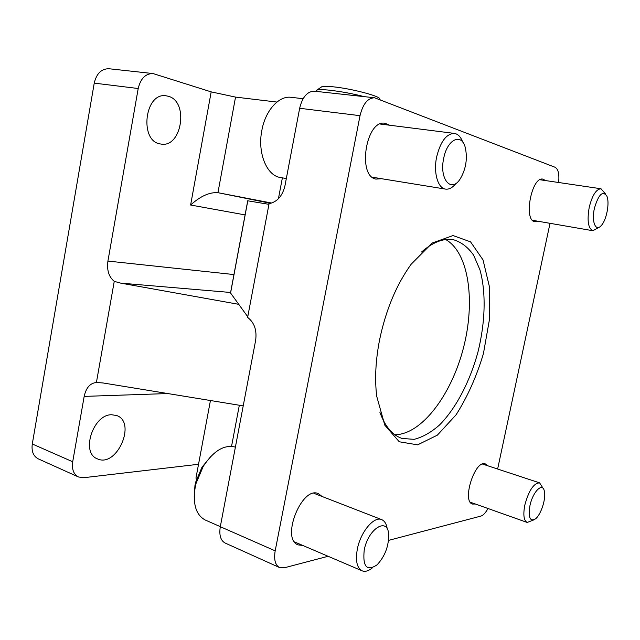 <?xml version="1.0" encoding="UTF-8"?>
<svg xmlns="http://www.w3.org/2000/svg" width="640" height="640" viewBox="0 0 640 640"><rect width="100%" height="100%" fill="white"/><g stroke="black" fill="none" stroke-linecap="round" stroke-linejoin="round"><path stroke-width="0.96" d="M328.104 556.28L284.264 567.816L279.552 567.552C275.216 565.136 273.76 559.568 275.184 550.848L360.024 115.672C362.896 103.936 367.736 97.976 374.56 97.776L314.36 91.192C307.296 91.328 302.392 97.024 299.656 108.28L284.944 185.824C282.464 196.016 277.168 201.968 269.072 203.688L247.632 317.408L247.104 315.872L230.576 293.032L230.72 291.848M247.72 200.792L268.152 204.208L269.072 203.688M196.4 479.736L195.968 478.008L196.584 474.712M374.56 97.776L555.088 167.272C558.288 169.176 559.464 174.248 558.608 182.496M550.024 223.32L497.632 469.032M487.944 508.488C485.672 512.784 483.336 515.312 480.92 516.08L388.552 540.384M279.552 567.552L225.12 543.032C220.6 540.544 218.992 535.104 220.304 526.704L255.632 340.408C257.016 330.232 254.352 322.56 247.632 317.408M302.712 545.424L298.112 544.896C280.512 538.936 302 485.432 318.448 493.68L322.096 496.488M475.344 504L472.496 504.056C461.536 501.352 475.096 459.264 485.36 463.936L487.6 465.728M381.616 178.72L375.896 179.104C357.016 175.888 366.08 119.296 385.016 123.272L389.56 125.216M537.992 221.24L534.696 221.696C523.32 219.984 531.696 176.288 542.928 179.136L545.536 180.568M379.64 339.576C375.608 360.2 374.632 379.128 376.728 396.352L384.816 425.2L399.256 441.776L417.632 444.848L437.36 435.152L456.096 414.784C467.48 396.848 476.592 376.456 483.432 353.608L489.496 319.248L489.448 286.872L483.04 259.944L470.56 241.856L453.024 235.56L432.32 242.976L411.184 264.208C396.44 284.664 385.928 309.784 379.64 339.576M394.872 434.736C421.704 434.584 451.336 394.84 463.336 348.368C475.552 301.952 469.104 252.808 445.752 239.568M379.824 412.064C384.976 426.424 392.384 435.216 402.032 438.44L414.12 439.344C422.608 437.184 431.056 432.416 439.464 425.04C455.968 408.408 469.92 381.584 477.928 352.168C485.304 322.592 486.224 292.376 479.936 269.8L473.632 255.2C468.152 247.392 461.544 242.272 453.808 239.832C443.816 237.928 433.064 241.992 421.552 252.008M270.752 203.352L217.944 192.688L271.752 203.056M245.088 214.904L190.616 205.016C200.36 196.192 209.472 192.08 217.944 192.688L235.536 97.096L276.904 102.064M235.536 97.096L211.184 91.88L153.04 73.56C145.544 73.536 140.6 78.52 138.208 88.512L107.92 261.08C106.728 270.144 108.832 276.904 114.248 281.368L96.416 382.48L103.032 382.968L243.216 405.88M230.608 292.472L120.704 283.128L238.752 304.336M120.704 283.128L114.248 281.368M167.784 393.552L84.176 396.392L72.704 461.76C71.68 469.304 73.608 474.376 78.496 476.984L83.672 477.712L198.536 464.272M111.552 414.744C92.968 414.432 80.544 453.096 97.448 458.864C116.832 468.064 136.856 422.232 116.632 415.512L111.552 414.744M153.04 73.56L109.024 68.744C101.464 68.688 96.536 73.488 94.232 83.128L32.288 443.984C31.336 451.288 33.336 456.248 38.288 458.864L78.496 476.984M168.304 96.264L166.264 95.832C144.456 91.784 138.952 141.944 160.776 144.008C181.704 148.536 189.264 101.504 168.304 96.264M84.176 396.392C86.08 387.76 90.16 383.128 96.416 382.48M316.12 91.104L316.832 90.112C318.712 89.48 323.056 89.52 329.872 90.232C340.848 91.488 352.368 93.632 364.432 96.672M321.128 87.208L321.768 86.768C323.448 86.192 327.264 86.208 333.232 86.816C351.44 88.576 380.8 96.328 379.656 98.96L380.144 99.688M211.216 455.992L201.968 467.224L195.8 481.856L194.952 485.6L194.224 496.384M235.392 447.128C224.336 444.28 213.6 450.72 203.208 466.448L196.112 483.28L195.144 487.584C192.664 504.28 196.048 515.096 205.304 520.048L220.312 526.648M387.256 529.064C386.536 524.04 384.672 520.896 381.672 519.616C374.04 515.912 360.512 531.976 357.328 549.168C355.336 560.744 356.92 567.96 362.064 570.808C365.136 572.008 368.616 570.992 372.504 567.776M364.216 550.128C362.56 566.752 366.856 571.64 377.112 564.8C384.992 556.256 388.84 546.128 388.664 534.432C387.832 516.592 368.136 528.528 364.216 550.128M303.112 98.704L291.136 97.32C278.944 95.48 265.336 110.496 261.824 130.528C257.304 153.056 266.84 175.808 280.472 177.52L286.328 178.536M462.688 142.064C460.776 136.88 458 133.992 454.376 133.408C446.4 133.688 440.496 141.52 436.656 156.912C433.296 172.6 437.84 188.296 445.544 189.104C449.152 189.568 452.672 187.632 456.088 183.28M443.688 158.4C439.04 179.208 451.328 193.368 460.248 178.832C465.976 169.04 467.648 158.608 465.28 147.544C461.624 132.504 447.184 139.216 443.688 158.4M605.616 194.08L601.008 188.76C596.2 189.12 592.28 195.272 589.24 207.232C586.936 220.664 588.16 228.496 592.912 230.728L599.2 227.192M594.416 208.304C591.344 221.56 595.656 232.136 601.16 225.656C606.48 220.344 609.888 202.872 606.88 196.144C602.704 190.32 598.544 194.368 594.416 208.304M543.344 488.712L539.616 482.864C533.768 483.064 528.84 490.432 524.84 504.968C523 514.744 523.776 520.576 527.184 522.448L533.528 520.008M529.936 505.736C528.136 517.536 529.976 521.92 535.464 518.896C541.152 514.608 546.432 497.712 544.272 490.8C542.4 482.096 532.688 491.952 529.936 505.736M230.576 293.032L247.8 200.776M239.328 405.24L231.552 446.328M299.656 108.28L360.024 115.672M220.304 526.704L275.184 550.848M278.416 198.728L282.376 177.848M190.616 205.016L211.184 91.88M72.704 461.76L32.288 443.984M138.208 88.512L94.232 83.128M233.952 274.56L107.92 261.08M230.52 292.944L247.728 200.76M210.44 400.52L195.968 478.008M316.064 91.384L316.248 90.44M321.768 86.768L316.832 90.112M195.8 481.856L196.112 483.28M201.968 467.224L203.208 466.448M294.52 541.92L362.064 570.808M313.872 493.296L381.672 519.616M372.28 177.2L445.544 189.104M380.096 124.016L454.376 133.408M532.472 220.288L592.912 230.728M539.952 179.744L601.008 188.76M470.272 502.2L527.184 522.448M482.512 464.048L539.616 482.864"/></g></svg>
